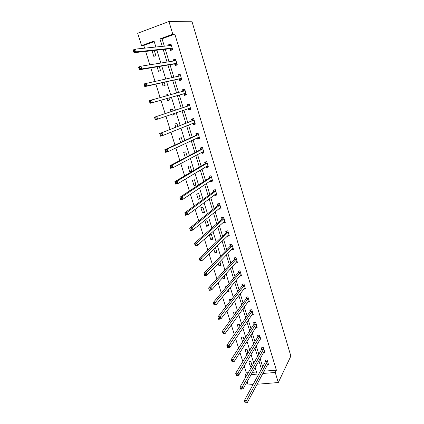 <?xml version="1.0" encoding="UTF-8"?>
<svg xmlns="http://www.w3.org/2000/svg" width="424" height="424" viewBox="0 0 424 424"><rect width="100%" height="100%" fill="white"/><g stroke="black" fill="none" stroke-linecap="round" stroke-linejoin="round"><path stroke-width="0.64" d="M154.203 41.626L143.763 45.437L141.558 45.633L137.678 33.268L168.943 21.491L191.887 21.2L290.859 356.107L278.287 382.533L275.245 372.489L276.39 370.189L174.831 34.1L162.048 38.764L164.342 46.253M253.038 384.579L248.114 384.976L247.097 381.733M245.671 377.201L245.035 375.166L246.938 374.996M244.187 366.007L246.344 372.897L245.035 375.166M143.763 45.437L144.626 48.193M145.639 51.426L149.836 64.835M150.79 67.872L154.993 81.297M155.889 84.143L160.097 97.584M160.934 100.25L165.127 113.643M165.954 116.271L170.077 129.437M170.941 132.193L174.974 145.072M175.875 147.944L179.818 160.542M180.762 163.537L184.62 175.854M185.595 178.97L189.369 191.017M190.376 194.24L194.07 206.022M195.114 209.361L198.724 220.872M199.805 224.323L203.329 235.58M204.442 239.136L207.887 250.139M209.037 253.801L212.403 264.555M213.585 268.318L216.876 278.828M218.084 282.691L221.302 292.958M222.547 296.922L225.69 306.95M226.957 311.009L230.031 320.809M231.329 324.964L234.329 334.531M235.659 338.776L238.585 348.125M239.947 352.461L242.804 361.587M246.344 372.897L248.241 372.723M252.375 372.351L256.467 371.986M252.169 365.87L250.849 361.603L248.84 361.799L250.293 366.474L251.909 366.32M248.125 352.832L247.044 349.355L245.035 349.572L246.503 354.289L247.287 354.204M244.038 339.677L243.212 337.001L241.198 337.234L242.634 341.855M239.915 326.395L239.343 324.535L237.323 324.789L238.474 328.494M235.755 312.986L235.437 311.958L233.417 312.239L234.276 315.006M232.108 304.294L233.02 304.167L232.787 303.414M231.552 299.45L229.474 299.572L230.041 301.385M226.973 291.526L229.055 291.41L228.515 289.656M226.617 286.613L225.499 286.788L225.764 287.636M222.621 277.545L223.035 278.87L225.065 278.536L224.201 275.759M218.233 263.431L219.001 265.901L221.031 265.546L219.844 261.73M213.797 249.174L214.931 252.821L216.961 252.444L215.45 247.568M209.318 234.774L210.823 239.618L212.859 239.216L211.269 234.101L209.732 234.408M208.714 225.87L207.113 220.708L205.073 221.137L206.679 226.294L208.714 225.87M204.532 212.403L202.916 207.188L200.875 207.643L202.492 212.848L204.532 212.403M200.314 198.808L198.681 193.545L196.635 194.028L198.273 199.28L200.314 198.808M196.058 185.092L194.409 179.781L192.358 180.279L194.012 185.585L196.058 185.092M191.759 171.243L190.095 165.885L188.044 166.409L189.708 171.762L191.759 171.243M187.228 156.657L185.739 151.856L183.687 152.407L185.32 157.659M182.553 141.589L181.345 137.699L179.288 138.277L180.597 142.485M177.831 126.368L176.909 123.405L174.852 124.009L175.833 127.158M171.815 114.252L172.096 115.164L174.158 114.544L173.851 113.553M173.056 110.993L172.43 108.973L170.369 109.604L171.015 111.676M166.929 98.548L167.591 100.674L169.653 100.027L169.012 97.96M168.206 95.368L167.909 94.409L165.848 95.066L166.118 95.941M162.021 82.77L163.039 86.051L165.106 85.378L164.152 82.293M157.06 66.833L158.449 71.285L160.511 70.58L159.239 66.467M152.052 50.721L153.806 56.376L155.878 55.645L154.272 50.477M165.27 49.274L169.123 61.835M169.998 64.681L173.856 77.269M174.677 79.94L178.541 92.549M179.31 95.045L183.168 107.617M183.921 110.086L187.715 122.451M188.51 125.038L192.22 137.143M193.053 139.851L196.688 151.697M197.552 154.511L201.108 166.107M202.004 169.038L205.486 180.38M206.419 183.422L209.822 194.521M210.786 197.663L214.12 208.523M215.116 211.777L218.371 222.393M219.404 225.754L222.589 236.136M223.649 239.597L226.766 249.752M227.858 253.308L230.9 263.24M232.023 266.892L235.002 276.607M236.152 280.354L239.062 289.846M240.244 293.689L243.09 302.964M244.293 306.897L247.075 315.965M248.31 319.988L251.029 328.849M252.285 332.957L254.941 341.617M256.228 345.809L258.826 354.268M260.135 358.545L262.668 366.802M264.009 371.17L276.39 370.189M267.358 364.857L268.577 364.746L267.131 360.002L265.074 360.204L265.466 361.481M263.532 352.514L264.815 352.381L263.357 347.595L261.295 347.818L261.688 349.111M259.658 340.064L261.014 339.905L259.546 335.082L257.485 335.32L257.882 336.624M255.741 327.503L257.188 327.323L255.704 322.452L253.637 322.717L254.034 324.031M251.782 314.831L253.319 314.624L251.824 309.711L249.752 309.997L250.16 311.322M247.775 302.052L249.418 301.814L247.913 296.853L245.835 297.16L246.243 298.496M243.715 289.157L245.485 288.887L243.964 283.884L241.887 284.207L242.295 285.559M239.602 276.156L241.516 275.839L239.979 270.793L237.896 271.143L238.315 272.505M235.426 263.039L237.509 262.679L235.956 257.58L233.873 257.951L234.292 259.329M231.34 249.646L233.465 249.392L231.896 244.251L229.813 244.643L230.232 246.031M227.211 236.131L229.379 235.983L227.799 230.794L225.711 231.213L226.14 232.612M223.051 222.489L223.172 222.881L225.261 222.452L223.665 217.215L221.577 217.655L222.006 219.065M218.848 208.719L219.012 209.249L221.105 208.793L219.494 203.504L217.401 203.971L217.835 205.396M214.608 194.817L214.809 195.485L216.908 195.008L215.286 189.671L213.187 190.159L213.622 191.6M210.325 180.783L210.574 181.599L212.673 181.09L211.03 175.706L208.931 176.22L209.377 177.672M206 166.621L206.292 167.575L208.396 167.045L206.742 161.608L204.638 162.148L205.084 163.616M201.638 152.317L201.972 153.424L204.082 152.863L202.407 147.377L200.303 147.944L200.753 149.423M197.229 137.88L197.616 139.136L199.72 138.553L198.035 133.009L195.925 133.602L196.381 135.097M192.782 123.299L193.212 124.709L195.321 124.1L193.62 118.503L191.505 119.123L191.966 120.633M188.304 108.623L188.765 110.145L190.88 109.509L189.162 103.859L187.048 104.505L187.509 106.027M183.809 93.905L184.281 95.437L186.396 94.775L184.663 89.072L182.543 89.745L183.014 91.282M179.278 79.044L179.749 80.592L181.869 79.898L180.115 74.142L177.995 74.841L178.435 76.288M174.699 64.035L175.176 65.603L177.296 64.877L175.525 59.063L173.405 59.795L173.803 61.109M172.605 49.465L171.529 49.846L172.663 49.719L170.893 43.836L168.768 44.6L169.123 45.781M172.679 49.714L170.554 50.461L170.072 48.882M168.943 21.491L172.801 34.217L159.943 38.918L162.265 46.455M174.831 34.1L172.801 34.217M155.894 47.085L154.034 41.075L141.558 45.633M251.093 374.625L257.119 374.095L255.084 367.529M253.732 363.151L251.05 354.496M249.725 350.203L246.98 341.341M245.676 337.138L242.873 328.065M241.595 323.947L238.723 314.661M237.477 310.633L234.536 301.13M233.317 297.197L230.306 287.472M229.114 283.63L226.034 273.681M224.879 269.934L221.726 259.753M220.597 256.112L217.374 245.697M216.277 242.152L212.981 231.499M211.915 228.054L208.539 217.162M207.511 213.823L204.061 202.683M203.059 199.455L199.534 188.065M198.57 184.944L194.966 173.299M194.033 170.289L190.35 158.385M189.454 155.491L185.686 143.323M184.827 140.545L180.974 128.106M180.152 125.446L176.22 112.736M175.43 110.198L171.434 97.276M170.639 94.706L166.621 81.742M165.773 78.997L161.767 66.049M160.86 63.123L156.859 50.196M257.055 384.25L278.287 382.533M262.795 373.454L275.245 372.489M163.198 49.502L167.088 62.153M167.968 65.02L171.868 77.693M172.695 80.385L176.596 93.079M177.37 95.596L181.26 108.253M182.023 110.738L185.855 123.188M186.655 125.796L190.403 137.98M191.24 140.704L194.902 152.629M195.777 155.465L199.365 167.136M200.271 170.088L203.78 181.504M204.723 184.567L208.157 195.734M209.127 198.904L212.488 209.827M213.495 213.102L216.781 223.793M217.819 227.169L221.031 237.62M222.102 241.097L225.245 251.321M226.342 254.898L229.416 264.894M230.545 268.567L233.55 278.34M234.711 282.108L237.647 291.659M238.834 295.523L241.701 304.856M242.92 308.815L245.724 317.936M246.969 321.98L249.709 330.895M250.976 335.029L253.653 343.731M254.951 347.956L257.569 356.457M258.889 360.766L261.444 369.066M264.046 371.302L262.832 373.586M162.048 38.764L159.943 38.918M251.639 364.147L250.293 366.474M247.876 352.031L246.503 354.289M228.573 289.841L227.031 291.717M224.609 277.073L223.035 278.87M220.607 264.189L219.001 265.901M216.574 251.188L214.931 252.821M232.718 248.363L231.377 249.778M212.504 238.071L210.823 239.618M228.722 235.002L227.291 236.391M208.391 224.831L206.679 226.294M224.699 221.513L223.172 222.881M204.246 211.475L202.492 212.848M220.666 207.887L219.012 209.249M200.064 197.997L198.273 199.28M216.622 194.134L214.809 195.485M195.84 184.392L194.012 185.585M212.44 180.327L210.574 181.599M191.579 170.665L189.708 171.762M208.205 166.409L206.292 167.575M203.928 152.364L201.972 153.424M199.609 138.182L197.616 139.136M195.252 123.866L193.212 124.709M174.132 114.454L172.096 115.164M190.853 109.413L188.765 110.145M167.936 94.504L165.848 95.066M184.694 89.172L182.543 89.745M180.189 74.386L177.995 74.841M175.647 59.461L173.405 59.795M171.058 44.382L168.768 44.6M245.125 402.8L246.026 402.736L245.75 401.873L244.849 401.931L245.04 402.774L244.357 400.606L246.609 400.452L267.523 361.28M245.75 401.873L246.609 400.452L247.298 402.62L268.185 363.463M244.849 401.931L244.357 400.606L265.371 361.82L265.721 360.14M246.026 402.736L247.298 402.62M241.436 388.246L240.53 388.315L240.811 389.195L241.712 389.121L241.436 388.246L242.305 386.836L242.994 389.025L240.737 389.2L240.042 387.017L242.305 386.836L263.749 348.888M264.422 351.093L242.994 389.025L241.712 389.121M240.53 388.315L240.042 387.017L261.592 349.44L261.958 347.749M237.08 374.482L236.168 374.567L236.449 375.452L237.355 375.373L237.08 374.482L237.954 373.083L238.654 375.298L236.391 375.5L235.691 373.29L237.954 373.083L259.944 336.386M260.622 338.606L238.654 375.298L237.355 375.373M236.168 374.567L235.691 373.29L257.781 336.947L258.168 335.241M232.675 360.586L231.769 360.676L232.05 361.571L232.956 361.481L232.675 360.586L233.56 359.197L234.265 361.428L232.002 361.656L231.292 359.425L233.56 359.197L256.101 323.766M256.785 326.008L234.265 361.428L232.956 361.481M231.769 360.676L231.292 359.425L253.934 324.344L254.342 322.627M228.229 346.551L227.317 346.652L227.603 347.553L228.515 347.452L228.229 346.551L229.124 345.168L229.834 347.426L227.566 347.675L226.851 345.422L229.124 345.168L252.227 311.041M252.916 313.304L229.834 347.426L228.515 347.452M227.317 346.652L226.851 345.422L250.054 311.629L250.489 309.896M223.734 332.368L222.823 332.485L223.114 333.397L224.026 333.285L223.734 332.368L224.641 330.996L225.361 333.28L223.088 333.556L222.367 331.276L224.641 330.996L248.321 298.194M249.015 300.478L225.361 333.28L224.026 333.285M222.823 332.485L222.367 331.276L246.143 298.793L246.598 297.049M219.197 318.048L218.286 318.17L218.577 319.092L219.489 318.97L219.197 318.048L220.114 316.686L220.84 318.986L218.567 319.293L217.835 316.993L220.114 316.686L244.372 285.235M245.072 287.536L220.84 318.986L219.489 318.97M218.286 318.17L217.835 316.993L242.184 285.856L242.671 284.085M240.8 274.694L241.145 274.635M214.613 303.579L213.701 303.711L213.998 304.644L214.91 304.512L214.613 303.579L215.54 302.227L216.277 304.554L213.998 304.882L213.261 302.561L215.54 302.227L240.392 272.155M241.102 274.482L216.277 304.554L214.91 304.512M213.701 303.711L213.261 302.561L238.198 272.791L238.712 271.005M236.693 261.603L237.154 261.523M209.986 288.961L209.069 289.104L209.366 290.048L210.283 289.905L209.986 288.961L210.919 287.62L211.661 289.968L209.382 290.329L208.635 287.981L210.919 287.62L236.375 258.958M237.09 261.306L211.661 289.968L210.283 289.905M209.069 289.104L208.635 287.981L234.175 259.605L234.721 257.803M209.366 290.048L209.382 290.329M232.522 248.4L233.126 248.289M205.306 274.196L204.389 274.349L204.691 275.303L205.608 275.144L205.306 274.196L206.25 272.86L207.002 275.24L204.718 275.621L203.965 273.252L206.25 272.86L232.32 245.639M233.041 248.003L207.002 275.24L205.608 275.144M204.389 274.349L203.965 273.252L230.11 246.302L230.693 244.478M204.691 275.303L204.718 275.621M228.287 235.087L229.061 234.933M200.578 259.276L199.662 259.44L199.969 260.4L200.886 260.235L200.578 259.276L201.538 257.951L202.296 260.352L200.006 260.765L199.243 258.37L201.538 257.951L228.229 232.193M228.955 234.583L202.296 260.352L200.886 260.235M199.662 259.44L199.243 258.37L226.013 232.877L226.633 231.027M199.969 260.4L200.006 260.765M223.973 221.662L224.959 221.455M195.803 244.198L194.886 244.378L195.194 245.348L196.111 245.173L195.803 244.198L196.773 242.888L197.536 245.316L195.247 245.756L194.478 243.339L196.773 242.888L224.1 218.625M224.831 221.042L197.536 245.316L196.111 245.173M194.886 244.378L194.478 243.339L221.879 219.325L222.536 217.454M195.194 245.348L195.247 245.756M219.648 208.062L220.819 207.855M190.98 228.965L190.058 229.156L190.371 230.137L191.288 229.946L190.98 228.965L191.955 227.667L192.729 230.115L190.434 230.592L189.661 228.144L191.955 227.667L219.929 204.935M220.671 207.368L192.729 230.115L191.288 229.946M190.058 229.156L189.661 228.144L217.703 205.645L218.408 203.748M190.371 230.137L190.434 230.592M215.302 194.298L216.638 194.128M214.29 189.904L215.291 189.698M186.104 213.574L185.182 213.776L185.495 214.767L186.417 214.565L186.104 213.574L187.09 212.286L187.874 214.761L185.574 215.265L184.79 212.795L187.09 212.286L215.721 191.113M216.468 193.567L187.874 214.761L186.417 214.565M185.182 213.776L184.79 212.795L213.489 191.839L214.226 189.947M185.495 214.767L185.574 215.265M210.908 180.391L212.424 180.269M210.246 175.896L211.062 175.801M181.175 198.019L180.253 198.231L180.571 199.232L181.493 199.02L181.175 198.019L182.177 196.741L182.967 199.243L180.661 199.778L179.871 197.282L182.177 196.741L211.475 177.158M212.228 179.638L182.967 199.243L181.493 199.02M180.253 198.231L179.871 197.282L209.233 177.905L209.997 176.061M180.571 199.232L180.661 199.778M206.472 166.335L208.163 166.282M206.26 161.73L205.725 162.048L206.79 161.772M176.193 182.299L175.271 182.527L175.589 183.534L176.517 183.311L176.193 182.299L177.206 181.032L178.006 183.56L175.7 184.127L174.9 181.605L177.206 181.032L207.188 163.076M207.951 165.583L178.006 183.56L176.517 183.311M175.271 182.527L174.9 181.605L204.94 163.839L205.725 162.048M175.589 183.534L175.7 184.127M201.988 152.126L202.799 152.444L203.864 152.163M202.407 147.377L201.411 147.897L202.481 147.61M171.163 166.409L170.236 166.648L170.559 167.671L171.487 167.432L171.163 166.409L172.181 165.159L172.992 167.713L170.681 168.312L169.876 165.758L172.181 165.159L202.863 148.861M203.631 151.384L172.992 167.713L171.487 167.432M170.236 166.648L169.876 165.758L200.61 149.64L201.411 147.897M170.559 167.671L170.681 168.312M197.457 137.774L198.459 138.203L199.529 137.911M198.077 133.147L197.059 133.613L198.13 133.311M166.076 150.345L165.148 150.6L165.477 151.633L166.399 151.384L166.076 150.345L167.109 149.11L167.925 151.691L165.614 152.322L164.793 149.746L167.109 149.11L198.49 134.503M199.269 137.058L167.925 151.691L166.399 151.384M165.148 150.6L164.793 149.746L196.233 135.304L197.059 133.613M165.477 151.633L165.614 152.322M192.878 123.262L194.075 123.829L195.146 123.522M193.704 118.784L192.66 119.192L193.736 118.879M160.929 134.117L160.002 134.382L160.336 135.426L161.263 135.161L160.929 134.117L161.979 132.892L162.805 135.5L160.489 136.168L159.662 133.56L194.081 120.013M160.002 134.382L159.662 133.56L194.038 120.103L191.929 120.708L192.66 119.192M194.865 122.589L162.805 135.5L161.263 135.161M160.336 135.426L160.489 136.168M188.245 108.597L189.65 109.318L190.726 108.995M189.29 104.283L188.224 104.633L189.3 104.309M155.735 117.708L154.802 117.989L155.136 119.043L156.069 118.762L155.735 117.708L156.79 116.494L157.627 119.133L155.306 119.833L154.474 117.199L189.629 105.385M154.802 117.989L154.474 117.199L189.592 105.459L187.472 106.101L188.224 104.633M190.418 107.988L157.627 119.133L156.069 118.762M155.136 119.043L155.306 119.833M186.269 94.351L185.187 94.663L186.258 94.324M182.983 91.335L183.746 89.936L184.822 89.597M185.187 94.663L183.576 93.837L150.07 103.323L149.227 100.663L185.129 90.614M150.478 101.119L151.548 99.921L152.391 102.587L150.07 103.323L149.884 102.481L150.817 102.184L150.478 101.119L149.55 101.41L149.884 102.481M185.929 93.238L152.391 102.587L150.817 102.184M149.227 100.663L149.55 101.41M181.785 79.617L180.677 79.871L181.753 79.516M178.541 76.267L179.225 75.096L180.301 74.741M180.677 79.871L179.034 78.965L144.78 86.634L143.927 83.941L180.592 75.695M145.167 84.344L146.248 83.168L147.102 85.865L144.78 86.634L144.579 85.738L145.506 85.425L145.167 84.344L144.234 84.657L144.579 85.738M181.398 78.35L147.102 85.865L145.506 85.425M143.927 83.941L144.234 84.657M177.253 64.74L176.124 64.93L177.2 64.565M174.063 61.072L174.656 60.113L175.732 59.742M176.124 64.93L174.45 63.945L139.427 69.759L138.563 67.034L140.89 66.224L176.002 60.637M139.793 67.39L140.89 66.224L141.754 68.953L139.427 69.759L139.21 68.805L140.143 68.481L139.793 67.39L138.86 67.713L139.21 68.805M176.819 63.314L141.754 68.953L140.143 68.481M138.563 67.034L138.86 67.713M169.542 45.739L170.045 44.981L171.121 44.594M171.529 49.846L169.823 48.776L134.016 52.698L133.141 49.947L135.473 49.099L171.376 45.426M134.366 50.249L135.473 49.099L136.343 51.855L134.016 52.698L133.783 51.691L134.715 51.352L134.366 50.249L133.428 50.589L133.783 51.691M172.197 48.129L136.343 51.855L134.715 51.352M133.141 49.947L133.428 50.589M267.427 361.619L265.371 361.82M267.502 361.396L265.445 361.593M263.654 349.217L261.592 349.44M263.728 349L261.666 349.217M259.843 336.709L257.781 336.947M259.923 336.492L257.856 336.736M256.001 324.084L253.934 324.344M256.08 323.878L254.013 324.137M252.126 311.349L250.054 311.629M252.206 311.142L250.133 311.428M248.21 298.496L246.137 298.798L248.215 298.491M248.294 298.3L246.222 298.602M244.261 285.527L242.184 285.856M244.346 285.336L242.268 285.659M240.281 272.441L238.198 272.791M240.366 272.256L238.288 272.6M236.258 259.239L234.175 259.605M236.348 259.053L234.265 259.424M232.198 245.909L230.11 246.302M232.294 245.734L230.206 246.127M228.107 232.458L226.013 232.877M228.197 232.288L226.109 232.702M223.973 218.885L221.879 219.325M224.068 218.72L221.975 219.16M219.802 205.184L217.703 205.645M219.897 205.025L217.804 205.486M215.588 191.351L213.489 191.839M215.689 191.198L213.59 191.685M211.338 177.391L209.233 177.905M211.444 177.248L209.339 177.757M207.05 163.298L204.94 163.839M207.156 163.161L205.052 163.696M203.562 151.357L203.282 151.437M202.714 149.073L200.61 149.64M202.826 148.941L200.716 149.502M199.201 137.026L198.808 137.138M198.342 134.71L196.233 135.304M198.453 134.583L196.344 135.177M194.796 122.557L194.15 122.743M193.927 120.215L191.812 120.829M190.35 107.95L188.548 108.491M189.47 105.571L187.355 106.217M185.855 93.201L183.74 93.863M185.696 93.169L183.576 93.837M185.092 90.683L183.401 91.218M181.324 78.302L179.204 79.002M181.159 78.265L179.034 78.965M180.55 75.763L179.914 75.975M176.744 63.266L174.619 63.987M176.575 63.218L174.45 63.945M175.965 60.701L175.573 60.833M172.123 48.076L169.998 48.834M171.948 48.023L169.823 48.776M171.333 45.49L171.052 45.591M244.272 285.516L242.194 285.84M240.297 272.42L238.214 272.764M236.285 259.202L234.202 259.573M232.235 245.867L230.147 246.259M228.149 232.405L226.056 232.824M224.02 218.826L221.927 219.261M219.86 205.115L217.761 205.576M215.657 191.277L213.558 191.765M211.412 177.312L209.313 177.82M207.129 163.208L205.025 163.749M202.804 148.978L200.7 149.54M198.443 134.609L196.333 135.203"/></g></svg>
